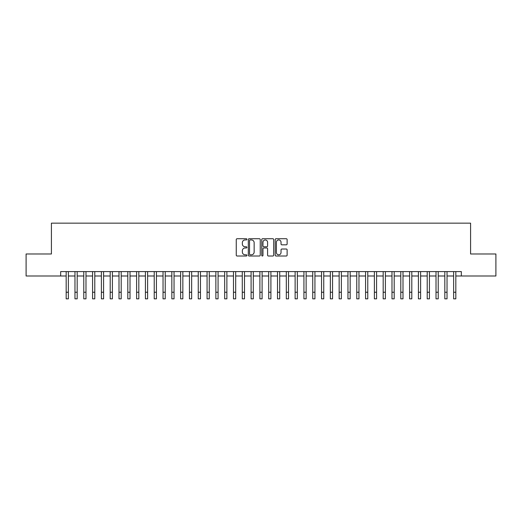 <?xml version="1.0" encoding="UTF-8"?>
<svg xmlns="http://www.w3.org/2000/svg" width="522" height="522" viewBox="0 0 522 522"><rect width="100%" height="100%" fill="white"/><g stroke="black" fill="none" stroke-linecap="round" stroke-linejoin="round"><path stroke-width="0.78" d="M246.913 239.337A0.607 0.607 0 0 0 246.306 238.73L237.125 238.73A0.861 0.861 0 0 0 236.257 239.591L236.257 255.154A0.861 0.861 0 0 0 237.125 256.015L246.306 256.015A0.607 0.607 0 0 0 246.913 255.415A0.607 0.607 0 0 0 246.306 254.808L245.118 254.808A2.767 2.767 0 0 1 242.352 252.041L242.352 250.743A2.767 2.767 0 0 1 245.118 247.976L246.306 247.976A0.607 0.607 0 0 0 246.913 247.376A0.607 0.607 0 0 0 246.306 246.769L245.118 246.769A2.767 2.767 0 0 1 242.352 244.002L242.352 242.704A2.767 2.767 0 0 1 245.118 239.937L246.306 239.937A0.607 0.607 0 0 0 246.913 239.337M286.258 244.825A0.861 0.861 0 0 0 287.126 243.957L287.126 239.591A0.861 0.861 0 0 0 286.258 238.73L276.06 238.73A0.861 0.861 0 0 0 275.198 239.591L275.198 255.154A0.861 0.861 0 0 0 276.06 256.015L286.258 256.015A0.861 0.861 0 0 0 287.126 255.154L287.126 249.881A0.861 0.861 0 0 0 286.258 249.014L281.893 249.014A0.861 0.861 0 0 0 281.032 249.881L281.032 252.491A2.31 2.31 0 0 1 278.722 254.808A2.31 2.31 0 0 1 276.406 252.491L276.406 242.254A2.31 2.31 0 0 1 278.722 239.937A2.31 2.31 0 0 1 281.032 242.254L281.032 243.957A0.861 0.861 0 0 0 281.893 244.825L286.258 244.825M60.663 275.994L26.1 275.994L26.1 253.979L51.417 253.979L51.417 223.155L470.583 223.155L470.583 253.979L495.9 253.979L495.9 275.994L461.337 275.994L461.337 271.59L60.663 271.59L60.663 275.994L66.17 275.994M260.243 239.591A0.861 0.861 0 0 0 259.382 238.73L249.177 238.73A0.861 0.861 0 0 0 248.315 239.591L248.315 255.154A0.861 0.861 0 0 0 249.177 256.015L259.382 256.015A0.861 0.861 0 0 0 260.243 255.154L260.243 239.591M262.618 238.73L272.823 238.73A0.861 0.861 0 0 1 273.685 239.591L273.685 255.154A0.861 0.861 0 0 1 272.823 256.015L268.458 256.015A0.861 0.861 0 0 1 267.59 255.154L267.59 248.844A0.861 0.861 0 0 0 266.729 247.976L263.832 247.976A0.861 0.861 0 0 0 262.964 248.844L262.964 255.415A0.607 0.607 0 0 1 262.364 256.015A0.607 0.607 0 0 1 261.757 255.415L261.757 239.591A0.861 0.861 0 0 1 262.618 238.73M68.369 275.994L74.972 275.994M77.178 275.994L83.781 275.994M85.98 275.994L92.583 275.994M94.789 275.994L101.392 275.994M103.591 275.994L110.194 275.994M112.4 275.994L119.003 275.994M121.202 275.994L127.812 275.994M130.011 275.994L136.614 275.994M138.819 275.994L145.423 275.994M147.622 275.994L154.225 275.994M156.43 275.994L163.034 275.994M165.233 275.994L171.842 275.994M174.041 275.994L180.645 275.994M182.844 275.994L189.453 275.994M191.652 275.994L198.256 275.994M200.461 275.994L207.064 275.994M209.263 275.994L215.867 275.994M218.072 275.994L224.675 275.994M226.874 275.994L233.484 275.994M235.683 275.994L242.286 275.994M244.492 275.994L251.095 275.994M253.294 275.994L259.897 275.994M262.103 275.994L268.706 275.994M270.905 275.994L277.508 275.994M279.714 275.994L286.317 275.994M288.516 275.994L295.126 275.994M297.325 275.994L303.928 275.994M306.133 275.994L312.737 275.994M314.936 275.994L321.539 275.994M323.744 275.994L330.348 275.994M332.547 275.994L339.156 275.994M341.355 275.994L347.959 275.994M350.158 275.994L356.767 275.994M358.966 275.994L365.57 275.994M367.775 275.994L374.378 275.994M376.577 275.994L383.181 275.994M385.386 275.994L391.989 275.994M394.188 275.994L400.798 275.994M402.997 275.994L409.6 275.994M411.806 275.994L418.409 275.994M420.608 275.994L427.211 275.994M429.417 275.994L436.02 275.994M438.219 275.994L444.822 275.994M447.028 275.994L453.631 275.994M455.83 275.994L461.337 275.994M250.129 239.937A0.607 0.607 0 0 0 249.523 240.544L249.523 254.201A0.607 0.607 0 0 0 250.129 254.808L251.382 254.808A2.767 2.767 0 0 0 254.149 252.041L254.149 242.704A2.767 2.767 0 0 0 251.382 239.937L250.129 239.937M267.59 242.293A2.31 2.31 0 0 0 265.28 239.983A2.31 2.31 0 0 0 262.964 242.293L262.964 245.901A0.861 0.861 0 0 0 263.832 246.769L266.729 246.769A0.861 0.861 0 0 0 267.59 245.901L267.59 242.293M66.17 292.242L68.369 292.242L68.369 298.845L66.17 298.845L66.17 271.59M68.369 292.242L68.369 271.59M74.972 292.242L77.178 292.242L77.178 298.845L74.972 298.845L74.972 271.59M77.178 292.242L77.178 271.59M83.781 292.242L85.98 292.242L85.98 298.845L83.781 298.845L83.781 271.59M85.98 292.242L85.98 271.59M92.583 292.242L94.789 292.242L94.789 298.845L92.583 298.845L92.583 271.59M94.789 292.242L94.789 271.59M101.392 292.242L103.591 292.242L103.591 298.845L101.392 298.845L101.392 271.59M103.591 292.242L103.591 271.59M110.194 292.242L112.4 292.242L112.4 298.845L110.194 298.845L110.194 271.59M112.4 292.242L112.4 271.59M119.003 292.242L121.202 292.242L121.202 298.845L119.003 298.845L119.003 271.59M121.202 292.242L121.202 271.59M127.812 292.242L130.011 292.242L130.011 298.845L127.812 298.845L127.812 271.59M130.011 292.242L130.011 271.59M136.614 292.242L138.819 292.242L138.819 298.845L136.614 298.845L136.614 271.59M138.819 292.242L138.819 271.59M145.423 292.242L147.622 292.242L147.622 298.845L145.423 298.845L145.423 271.59M147.622 292.242L147.622 271.59M154.225 292.242L156.43 292.242L156.43 298.845L154.225 298.845L154.225 271.59M156.43 292.242L156.43 271.59M163.034 292.242L165.233 292.242L165.233 298.845L163.034 298.845L163.034 271.59M165.233 292.242L165.233 271.59M171.842 292.242L174.041 292.242L174.041 298.845L171.842 298.845L171.842 271.59M174.041 292.242L174.041 271.59M180.645 292.242L182.844 292.242L182.844 298.845L180.645 298.845L180.645 271.59M182.844 292.242L182.844 271.59M189.453 292.242L191.652 292.242L191.652 298.845L189.453 298.845L189.453 271.59M191.652 292.242L191.652 271.59M198.256 292.242L200.461 292.242L200.461 298.845L198.256 298.845L198.256 271.59M200.461 292.242L200.461 271.59M207.064 292.242L209.263 292.242L209.263 298.845L207.064 298.845L207.064 271.59M209.263 292.242L209.263 271.59M215.867 292.242L218.072 292.242L218.072 298.845L215.867 298.845L215.867 271.59M218.072 292.242L218.072 271.59M224.675 292.242L226.874 292.242L226.874 298.845L224.675 298.845L224.675 271.59M226.874 292.242L226.874 271.59M233.484 292.242L235.683 292.242L235.683 298.845L233.484 298.845L233.484 271.59M235.683 292.242L235.683 271.59M242.286 292.242L244.492 292.242L244.492 298.845L242.286 298.845L242.286 271.59M244.492 292.242L244.492 271.59M251.095 292.242L253.294 292.242L253.294 298.845L251.095 298.845L251.095 271.59M253.294 292.242L253.294 271.59M259.897 292.242L262.103 292.242L262.103 298.845L259.897 298.845L259.897 271.59M262.103 292.242L262.103 271.59M268.706 292.242L270.905 292.242L270.905 298.845L268.706 298.845L268.706 271.59M270.905 292.242L270.905 271.59M277.508 292.242L279.714 292.242L279.714 298.845L277.508 298.845L277.508 271.59M279.714 292.242L279.714 271.59M286.317 292.242L288.516 292.242L288.516 298.845L286.317 298.845L286.317 271.59M288.516 292.242L288.516 271.59M295.126 292.242L297.325 292.242L297.325 298.845L295.126 298.845L295.126 271.59M297.325 292.242L297.325 271.59M303.928 292.242L306.133 292.242L306.133 298.845L303.928 298.845L303.928 271.59M306.133 292.242L306.133 271.59M312.737 292.242L314.936 292.242L314.936 298.845L312.737 298.845L312.737 271.59M314.936 292.242L314.936 271.59M321.539 292.242L323.744 292.242L323.744 298.845L321.539 298.845L321.539 271.59M323.744 292.242L323.744 271.59M330.348 292.242L332.547 292.242L332.547 298.845L330.348 298.845L330.348 271.59M332.547 292.242L332.547 271.59M339.156 292.242L341.355 292.242L341.355 298.845L339.156 298.845L339.156 271.59M341.355 292.242L341.355 271.59M347.959 292.242L350.158 292.242L350.158 298.845L347.959 298.845L347.959 271.59M350.158 292.242L350.158 271.59M356.767 292.242L358.966 292.242L358.966 298.845L356.767 298.845L356.767 271.59M358.966 292.242L358.966 271.59M365.57 292.242L367.775 292.242L367.775 298.845L365.57 298.845L365.57 271.59M367.775 292.242L367.775 271.59M374.378 292.242L376.577 292.242L376.577 298.845L374.378 298.845L374.378 271.59M376.577 292.242L376.577 271.59M383.181 292.242L385.386 292.242L385.386 298.845L383.181 298.845L383.181 271.59M385.386 292.242L385.386 271.59M391.989 292.242L394.188 292.242L394.188 298.845L391.989 298.845L391.989 271.59M394.188 292.242L394.188 271.59M400.798 292.242L402.997 292.242L402.997 298.845L400.798 298.845L400.798 271.59M402.997 292.242L402.997 271.59M409.6 292.242L411.806 292.242L411.806 298.845L409.6 298.845L409.6 271.59M411.806 292.242L411.806 271.59M418.409 292.242L420.608 292.242L420.608 298.845L418.409 298.845L418.409 271.59M420.608 292.242L420.608 271.59M427.211 292.242L429.417 292.242L429.417 298.845L427.211 298.845L427.211 271.59M429.417 292.242L429.417 271.59M436.02 292.242L438.219 292.242L438.219 298.845L436.02 298.845L436.02 271.59M438.219 292.242L438.219 271.59M444.822 292.242L447.028 292.242L447.028 298.845L444.822 298.845L444.822 271.59M447.028 292.242L447.028 271.59M453.631 292.242L455.83 292.242L455.83 298.845L453.631 298.845L453.631 271.59M455.83 292.242L455.83 271.59"/></g></svg>
